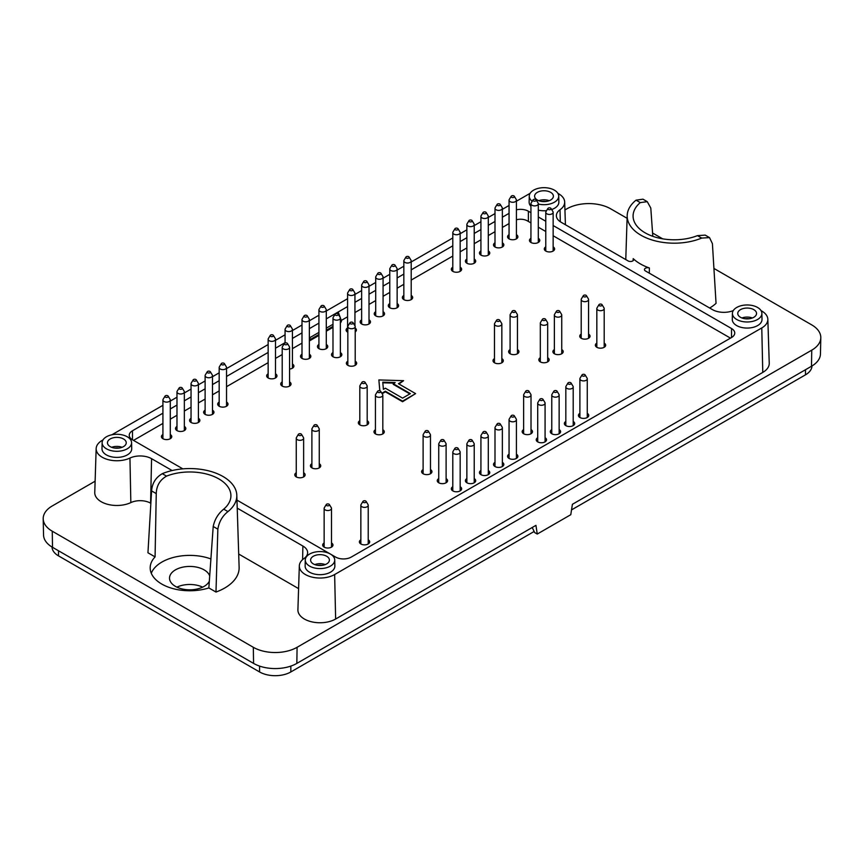 <?xml version="1.0" encoding="UTF-8"?>
<svg xmlns="http://www.w3.org/2000/svg" width="864" height="864" viewBox="0 0 864 864"><rect width="100%" height="100%" fill="white"/><g stroke="black" fill="none" stroke-linecap="round" stroke-linejoin="round"><path stroke-width="1.3" d="M553.144 225.526L731.516 328.514A11.048 6.383 -0 0 1 734.756 333.018A11.048 6.383 -0 0 1 731.516 337.532L557.021 438.286M516.424 209.812A11.048 6.383 180 0 1 528.368 211.216L530.939 212.706M538.304 216.961L545.778 221.27M509.058 213.343L502.362 217.21M494.996 221.465L488.29 225.331M480.924 229.586L474.228 233.453M466.862 237.708L460.166 241.574M452.801 245.83L411.199 269.849M403.834 274.093L397.138 277.96M389.772 282.215L383.076 286.081M375.71 290.336L369.004 294.203M361.638 298.458L354.942 302.324M347.576 306.58L338.234 311.969L340.211 317.444M302 332.888L292.432 338.418M285.066 342.662L275.508 348.192M268.142 352.436L226.541 376.456M219.175 380.711L212.479 384.577M205.114 388.832L198.407 392.699M191.041 396.954L184.345 400.82M176.98 405.065L170.284 408.942M162.918 413.186L132.484 430.758A11.048 6.383 -0 0 0 129.244 435.272A11.048 6.383 -0 0 0 132.484 439.787L182.844 468.86M236.974 500.116L330.383 554.04M330.458 554.094L335.632 557.075A11.048 6.383 180 0 0 351.259 557.075L525.766 456.322M541.933 201.474A8.284 4.784 180 0 1 546.059 201.474M745.081 318.762A8.284 4.784 180 0 1 749.207 318.762M317.941 565.369A8.284 4.784 180 0 1 322.067 565.369M114.793 448.081A8.284 4.784 180 0 1 118.919 448.081M538.78 200.696A9.396 5.422 180 0 1 549.202 200.696M741.938 317.984A9.396 5.422 180 0 1 752.36 317.984M314.798 564.592A9.396 5.422 180 0 1 325.22 564.592M111.64 447.304A9.396 5.422 180 0 1 122.062 447.304M550.638 200.016A9.396 5.422 180 0 1 540.4 201.193A9.396 5.422 180 0 1 534.6 196.182A9.396 5.422 180 0 1 543.996 190.76A9.396 5.422 180 0 1 553.392 196.182A9.396 5.422 180 0 1 550.638 200.016M753.786 317.304A9.396 5.422 180 0 1 743.558 318.481A9.396 5.422 180 0 1 737.759 313.47A9.396 5.422 180 0 1 747.144 308.048A9.396 5.422 180 0 1 756.54 313.47A9.396 5.422 180 0 1 753.786 317.304M326.646 563.911A9.396 5.422 180 0 1 316.408 565.088A9.396 5.422 180 0 1 310.608 560.077A9.396 5.422 180 0 1 320.004 554.656A9.396 5.422 180 0 1 329.4 560.077A9.396 5.422 180 0 1 326.646 563.911M123.498 446.623A9.396 5.422 180 0 1 113.26 447.8A9.396 5.422 180 0 1 107.46 442.789A9.396 5.422 180 0 1 116.856 437.368A9.396 5.422 180 0 1 126.241 442.789A9.396 5.422 180 0 1 123.498 446.623M538.304 204.034A14.731 8.51 -0 0 0 558.727 196.074A14.731 8.51 -0 0 0 554.418 190.166A14.731 8.51 -0 0 0 538.445 188.309A14.731 8.51 -0 0 0 529.265 196.074A14.731 8.51 -0 0 0 532.213 201.29M757.566 307.454A14.731 8.51 -0 0 0 741.593 305.597A14.731 8.51 -0 0 0 732.413 313.373A14.731 8.51 -0 0 0 747.144 321.98A14.731 8.51 -0 0 0 761.875 313.373A14.731 8.51 -0 0 0 757.566 307.454M330.426 554.062A14.731 8.51 -0 0 0 314.453 552.204A14.731 8.51 -0 0 0 305.273 559.98A14.731 8.51 -0 0 0 320.004 568.588A14.731 8.51 -0 0 0 334.735 559.98A14.731 8.51 -0 0 0 330.426 554.062M127.267 436.774A14.731 8.51 -0 0 0 111.294 434.916A14.731 8.51 -0 0 0 102.125 442.692A14.731 8.51 -0 0 0 116.856 451.3A14.731 8.51 -0 0 0 131.587 442.692A14.731 8.51 -0 0 0 127.267 436.774M309.366 336.625L309.755 337.705A4.417 2.549 60 0 1 310.111 339.584L310.111 340.535L318.924 335.448M340.33 317.779L341.01 319.658A4.417 2.549 60 0 1 341.366 321.538L340.362 323.071M326.29 331.193L332.986 327.326M532.235 527.494L534.654 532.548L537.257 534.049L570.78 514.696L572.4 504.306L811.49 366.26A30.596 17.658 -0 0 0 820.454 353.992L820.8 337.748A30.942 17.863 -0 0 0 811.739 324.896L713.945 268.445M529.265 196.074L529.135 202.09A14.861 8.575 -0 0 0 530.939 206.291M538.304 210.125A14.861 8.575 -0 0 0 546.577 210.643M551.675 209.542A14.861 8.575 -0 0 0 558.857 202.09L558.727 196.074M732.413 313.373L732.283 319.378A14.861 8.575 -0 0 0 747.144 328.072A14.861 8.575 -0 0 0 762.005 319.378L761.875 313.373M305.273 559.98L305.143 565.985A14.861 8.575 -0 0 0 320.004 574.679A14.861 8.575 -0 0 0 334.865 565.985L334.735 559.98M102.125 442.692L101.995 448.697A14.861 8.575 -0 0 0 116.856 457.391A14.861 8.575 -0 0 0 131.717 448.697L131.587 442.692M338.234 311.969L326.29 318.87M318.924 323.125L309.366 328.644M102.989 439.916L102.222 440.359A20.693 11.945 -0 0 0 96.163 448.589A20.693 11.945 -0 0 0 107.816 459.551A20.693 11.945 -0 0 0 129.946 458.06L130.842 502.6A22.097 12.755 -0 0 1 107.201 504.198A22.097 12.755 -0 0 1 94.759 492.48L96.163 448.589M172.13 470.545L151.578 458.687A16.146 9.32 -0 0 0 129.946 458.06M150.844 503.312L150.584 503.161A14.731 8.51 -0 0 0 130.842 502.6M217.858 529.178L213.203 526.478L208.85 587.941A39.604 22.864 -0 0 1 150.185 568.188A39.604 22.864 -0 0 1 155.077 556.891L147.949 552.776L151.589 490.903C152.161 483.257 155.736 477.511 162.292 473.677A47.045 27.162 180 0 1 210.838 471.442A47.045 27.162 180 0 1 236.812 495.223A47.045 27.162 180 0 1 227.956 511.585C222.404 515.992 219.035 521.856 217.858 529.178L215.978 592.045A49.356 28.501 -0 0 0 239.123 567.378L236.812 495.223M761.033 310.63A20.693 11.945 -0 0 1 767.837 319.27A20.693 11.945 -0 0 1 761.778 327.931L334.638 574.538A20.693 11.945 -0 0 1 311.915 577.087A20.693 11.945 -0 0 1 299.322 565.877A20.693 11.945 -0 0 1 303.988 558.533A16.146 9.32 -0 0 0 307.627 552.809A16.146 9.32 -0 0 0 302.897 546.048L237.222 508.129M298.588 588.622L238.702 554.04M299.322 565.877L297.907 609.768A22.097 12.755 -0 0 0 311.364 621.745A22.097 12.755 -0 0 0 335.632 619.024L762.772 372.416A22.097 12.755 -0 0 0 769.241 363.161L767.837 319.27M557.885 193.342A20.693 11.945 -0 0 1 564.678 201.982A20.693 11.945 -0 0 1 560.012 209.758A16.146 9.32 -0 0 0 556.373 215.827A16.146 9.32 -0 0 0 561.103 222.242L628.128 260.939A3.251 1.879 -0 0 0 631.638 261.36A3.251 1.879 -0 0 0 633.679 259.654A3.251 1.879 -0 0 0 633.204 258.638A47.952 27.68 -0 0 0 649.382 267.98A3.251 1.879 -0 0 0 646.078 267.959A3.251 1.879 -0 0 0 644.447 269.622A3.251 1.879 -0 0 0 645.397 270.918L712.422 309.614A16.146 9.32 -0 0 0 733.298 310.576M530.107 193.342A20.693 11.945 -0 0 0 529.362 193.752L516.424 201.226M509.058 205.47L502.362 209.336M494.996 213.592L488.29 217.458M480.924 221.713L474.228 225.58M466.862 229.835L460.166 233.701M452.801 237.956L411.199 261.976M403.834 266.22L397.138 270.086M389.772 274.342L383.076 278.208M375.71 282.463L369.004 286.33M361.638 290.585L354.942 294.451M347.576 298.706L326.29 310.997M318.924 315.241L309.366 320.771M302 325.015L292.432 330.545M285.066 334.789L275.508 340.319M268.142 344.563L226.541 368.582M219.175 372.838L212.479 376.704M205.114 380.959L198.407 384.826M191.041 389.081L184.345 392.947M176.98 397.202L170.284 401.069M162.918 405.313L111.877 434.786M564.937 209.952L566.914 208.818A30.942 17.863 180 0 1 610.675 208.818L627.102 218.3M662.656 238.831L652.568 232.999M537.257 534.049L535.939 525.355L296.838 663.401L297.086 647.298L811.739 350.168A30.942 17.863 -0 0 0 820.8 337.748M297.086 647.298A30.942 17.863 180 0 1 253.325 647.298L52.261 531.209A30.942 17.863 -0 0 1 43.2 518.8A30.942 17.863 -0 0 1 52.261 505.948L95.116 481.205M296.838 663.401A30.596 17.658 180 0 1 253.573 663.401L253.325 647.298M43.2 518.8L43.546 535.043A30.596 17.658 -0 0 0 52.51 547.312L253.573 663.401M709.69 308.027A49.356 28.501 -0 0 0 716.051 303.34L712.411 243.648L709.528 237.611L701.708 238.075A47.045 27.162 180 0 1 652.385 240.084A47.045 27.162 180 0 1 627.188 215.525A47.045 27.162 180 0 1 636.044 200.167L642.956 199.174L647.266 201.668L640.278 202.608L636.044 200.167M213.203 526.478C214.704 519.361 218.214 513.583 223.722 509.144L227.956 511.585M208.85 587.941L215.978 592.045M701.708 238.075L697.464 235.634L705.208 235.116L709.528 237.611M697.464 235.634A41.137 23.749 180 0 1 655.258 237.114A41.137 23.749 180 0 1 633.085 216.324A41.137 23.749 180 0 1 640.278 202.608M652.806 236.315L650.797 208.073L647.266 201.668M155.077 556.891L156.254 493.603L151.589 490.903M162.292 473.677L166.536 476.129C159.916 479.92 156.492 485.752 156.254 493.603M166.536 476.129A41.137 23.749 180 0 1 218.873 478.926A41.137 23.749 180 0 1 230.915 496.012A41.137 23.749 180 0 1 223.722 509.144M210.946 558.954A39.377 22.734 -0 0 0 151.297 573.296M525.787 456.343L557.042 438.296M310.111 340.535L309.366 340.114M209.347 581.148A20.261 11.696 180 0 1 195.026 589.421A20.261 11.696 180 0 1 175.457 586.397A20.261 11.696 180 0 1 169.517 578.124A20.261 11.696 180 0 1 187.985 566.482A20.261 11.696 180 0 1 209.725 576.061M176.882 587.153A20.261 11.696 180 0 1 202.673 587.153M571.525 509.9L805.486 374.825A22.097 12.755 0 0 0 811.955 365.99M52.045 547.031A22.097 12.755 0 0 0 58.514 555.876L259.578 671.954A22.097 12.755 0 0 0 290.833 671.954L534.146 531.479M409.86 393.919L393.196 384.296L395.161 382.558L382.763 382.18L383.411 389.34L385.376 388.206L402.57 398.131L410.378 393.617L393.196 383.692M394.168 383.13L382.817 382.784M381.856 393.25L385.376 391.219L402.57 401.144L415.595 393.617L398.401 383.692L403.607 380.689L378.864 379.933L379.858 390.776M398.92 383.994L403.607 380.689M378.864 379.933L379.804 390.766M382.126 393.692L385.376 391.813L402.57 401.738L415.595 393.617M385.376 391.219L385.376 391.813M402.57 401.144L402.57 401.738M509.058 223.571L502.362 227.437M494.996 231.692L488.29 235.559M480.924 239.814L474.228 243.68M466.862 247.936L460.166 251.802M452.801 256.057L411.199 280.066M403.834 284.321L397.138 288.187M389.772 292.442L383.076 296.309M375.71 300.564L369.004 304.43M361.638 308.686L354.942 312.552M347.576 316.807L341.237 320.458M302 343.116L292.432 348.635M282.204 354.542L275.508 358.409M268.142 362.664L226.541 386.683M219.175 390.938L212.479 394.805M205.114 399.06L198.407 402.926M191.041 407.171L184.345 411.037M176.98 415.292L170.284 419.159M162.918 423.414L133.52 440.381M530.939 222.923L527.321 220.849A9.58 5.53 0 0 0 516.424 219.769M730.48 338.137L553.144 235.753M545.778 231.498L538.304 227.178M480.924 250.938A5.152 2.981 0 0 0 479.455 253.022A5.152 2.981 0 0 0 480.967 255.128A5.152 2.981 0 0 0 486.583 255.776A5.152 2.981 0 0 0 489.769 253.022A5.152 2.981 0 0 0 488.29 250.938M488.29 253.346A5.152 2.981 180 0 1 489.326 254.232M479.898 254.232A5.152 2.981 180 0 1 480.924 253.346M452.801 267.181A5.152 2.981 0 0 0 451.321 269.266A5.152 2.981 0 0 0 452.833 271.372A5.152 2.981 0 0 0 458.46 272.02A5.152 2.981 0 0 0 461.635 269.266A5.152 2.981 0 0 0 460.166 267.181M460.166 269.59A5.152 2.981 180 0 1 461.203 270.464M451.764 270.464A5.152 2.981 180 0 1 452.801 269.59M389.772 303.566A5.152 2.981 0 0 0 388.292 305.651A5.152 2.981 0 0 0 389.804 307.757A5.152 2.981 0 0 0 395.431 308.405A5.152 2.981 0 0 0 398.606 305.651A5.152 2.981 0 0 0 397.138 303.566M397.138 305.975A5.152 2.981 180 0 1 398.174 306.86M388.735 306.86A5.152 2.981 180 0 1 389.772 305.975M361.638 319.81A5.152 2.981 0 0 0 360.169 321.894A5.152 2.981 0 0 0 361.681 324A5.152 2.981 0 0 0 367.297 324.648A5.152 2.981 0 0 0 370.483 321.894A5.152 2.981 0 0 0 369.004 319.81M369.004 322.218A5.152 2.981 180 0 1 370.04 323.093M360.612 323.093A5.152 2.981 180 0 1 361.638 322.218M318.924 344.466A5.152 2.981 0 0 0 317.455 346.55A5.152 2.981 0 0 0 318.967 348.656A5.152 2.981 0 0 0 324.583 349.304A5.152 2.981 0 0 0 327.769 346.55A5.152 2.981 0 0 0 326.29 344.466M326.29 346.874A5.152 2.981 180 0 1 327.326 347.76M317.898 347.76A5.152 2.981 180 0 1 318.924 346.874M292.432 366.422A5.152 2.981 180 0 1 293.468 367.308M289.57 369.047A5.152 2.981 0 0 0 293.911 366.098A5.152 2.981 0 0 0 292.432 364.014M282.204 381.91A5.152 2.981 0 0 0 280.724 383.994A5.152 2.981 0 0 0 282.236 386.1A5.152 2.981 0 0 0 287.863 386.748A5.152 2.981 0 0 0 291.038 383.994A5.152 2.981 0 0 0 289.57 381.91M289.57 384.318A5.152 2.981 180 0 1 290.606 385.204M281.167 385.204A5.152 2.981 180 0 1 282.204 384.318M205.114 410.184A5.152 2.981 0 0 0 203.634 412.268A5.152 2.981 0 0 0 205.146 414.374A5.152 2.981 0 0 0 210.762 415.022A5.152 2.981 0 0 0 213.948 412.268A5.152 2.981 0 0 0 212.479 410.184M212.479 412.592A5.152 2.981 180 0 1 213.505 413.467M204.077 413.467A5.152 2.981 180 0 1 205.114 412.592M176.98 426.427A5.152 2.981 0 0 0 175.511 428.512A5.152 2.981 0 0 0 177.012 430.607A5.152 2.981 0 0 0 182.639 431.255A5.152 2.981 0 0 0 185.825 428.512A5.152 2.981 0 0 0 184.345 426.427M184.345 428.825A5.152 2.981 180 0 1 185.382 429.71M175.943 429.71A5.152 2.981 180 0 1 176.98 428.825M162.918 434.538A5.152 2.981 0 0 0 161.438 436.622A5.152 2.981 0 0 0 162.95 438.728A5.152 2.981 0 0 0 168.577 439.376A5.152 2.981 0 0 0 171.752 436.622A5.152 2.981 0 0 0 170.284 434.538M170.284 436.946A5.152 2.981 180 0 1 171.32 437.832M161.881 437.832A5.152 2.981 180 0 1 162.918 436.946M324.14 542.959A5.152 2.981 0 0 0 322.661 545.044A5.152 2.981 0 0 0 324.173 547.15A5.152 2.981 0 0 0 329.789 547.798A5.152 2.981 0 0 0 332.975 545.044A5.152 2.981 0 0 0 331.506 542.959M331.506 545.368A5.152 2.981 180 0 1 332.532 546.242M323.104 546.242A5.152 2.981 180 0 1 324.14 545.368M360.86 539.806A5.152 2.981 0 0 0 359.381 541.89A5.152 2.981 0 0 0 360.893 543.996A5.152 2.981 0 0 0 366.52 544.633A5.152 2.981 0 0 0 369.695 541.89A5.152 2.981 0 0 0 368.226 539.806M368.226 542.214A5.152 2.981 180 0 1 369.263 543.089M359.824 543.089A5.152 2.981 180 0 1 360.86 542.214M466.862 478.602A5.152 2.981 0 0 0 465.394 480.686A5.152 2.981 0 0 0 466.906 482.792A5.152 2.981 0 0 0 472.522 483.44A5.152 2.981 0 0 0 475.708 480.686A5.152 2.981 0 0 0 474.228 478.602M474.228 481.01A5.152 2.981 180 0 1 475.265 481.885M465.826 481.885A5.152 2.981 180 0 1 466.862 481.01M494.996 462.359A5.152 2.981 0 0 0 493.517 464.443A5.152 2.981 0 0 0 495.029 466.549A5.152 2.981 0 0 0 500.645 467.197A5.152 2.981 0 0 0 503.831 464.443A5.152 2.981 0 0 0 502.362 462.359M502.362 464.767A5.152 2.981 180 0 1 503.388 465.653M493.96 465.653A5.152 2.981 180 0 1 494.996 464.767M537.71 437.702A5.152 2.981 0 0 0 536.231 439.787A5.152 2.981 0 0 0 537.743 441.893A5.152 2.981 0 0 0 543.359 442.53A5.152 2.981 0 0 0 546.545 439.787A5.152 2.981 0 0 0 545.076 437.702M545.076 440.111A5.152 2.981 180 0 1 546.102 440.986M536.674 440.986A5.152 2.981 180 0 1 537.71 440.111M551.772 429.581A5.152 2.981 0 0 0 550.303 431.665A5.152 2.981 0 0 0 551.804 433.771A5.152 2.981 0 0 0 557.431 434.419A5.152 2.981 0 0 0 560.606 431.665A5.152 2.981 0 0 0 559.138 429.581M559.138 431.989A5.152 2.981 180 0 1 560.174 432.864M550.735 432.864A5.152 2.981 180 0 1 551.772 431.989M596.83 343.116A5.152 2.981 0 0 0 595.361 345.2A5.152 2.981 0 0 0 596.862 347.306A5.152 2.981 0 0 0 602.489 347.954A5.152 2.981 0 0 0 605.675 345.2A5.152 2.981 0 0 0 604.195 343.116M604.195 345.524A5.152 2.981 180 0 1 605.232 346.399M595.793 346.399A5.152 2.981 180 0 1 596.83 345.524M554.375 349.585A5.152 2.981 0 0 0 552.906 351.67A5.152 2.981 0 0 0 554.418 353.776A5.152 2.981 0 0 0 560.034 354.413A5.152 2.981 0 0 0 563.22 351.67A5.152 2.981 0 0 0 561.74 349.585M561.74 351.994A5.152 2.981 180 0 1 562.777 352.868M553.338 352.868A5.152 2.981 180 0 1 554.375 351.994M545.778 246.877A5.152 2.981 0 0 0 544.309 248.962A5.152 2.981 0 0 0 545.821 251.068A5.152 2.981 0 0 0 551.437 251.716A5.152 2.981 0 0 0 554.623 248.962A5.152 2.981 0 0 0 553.144 246.877M553.144 249.286A5.152 2.981 180 0 1 554.18 250.171M544.752 250.171A5.152 2.981 180 0 1 545.778 249.286M530.939 238.313A5.152 2.981 0 0 0 529.459 240.397A5.152 2.981 0 0 0 530.971 242.492A5.152 2.981 0 0 0 536.587 243.14A5.152 2.981 0 0 0 539.773 240.397A5.152 2.981 0 0 0 538.304 238.313M538.304 240.71A5.152 2.981 180 0 1 539.33 241.596M529.902 241.596A5.152 2.981 180 0 1 530.939 240.71M510.095 349.585A5.152 2.981 0 0 0 508.626 351.67A5.152 2.981 0 0 0 510.138 353.776A5.152 2.981 0 0 0 515.754 354.413A5.152 2.981 0 0 0 518.94 351.67A5.152 2.981 0 0 0 517.46 349.585M517.46 351.994A5.152 2.981 180 0 1 518.497 352.868M509.069 352.868A5.152 2.981 180 0 1 510.095 351.994M494.467 358.603A5.152 2.981 0 0 0 492.998 360.688A5.152 2.981 0 0 0 494.51 362.794A5.152 2.981 0 0 0 500.126 363.442A5.152 2.981 0 0 0 503.312 360.688A5.152 2.981 0 0 0 501.844 358.603M501.844 361.012A5.152 2.981 180 0 1 502.87 361.897M493.441 361.897A5.152 2.981 180 0 1 494.467 361.012M359.813 420.714A5.152 2.981 0 0 0 358.344 422.788A5.152 2.981 0 0 0 359.856 424.894A5.152 2.981 0 0 0 365.472 425.542A5.152 2.981 0 0 0 368.658 422.788A5.152 2.981 0 0 0 367.189 420.714M367.189 423.112A5.152 2.981 180 0 1 368.215 423.997M358.787 423.997A5.152 2.981 180 0 1 359.813 423.112M296.266 472.738A5.152 2.981 0 0 0 294.797 474.822A5.152 2.981 0 0 0 296.309 476.928A5.152 2.981 0 0 0 301.925 477.576A5.152 2.981 0 0 0 305.111 474.822A5.152 2.981 0 0 0 303.631 472.738M303.631 475.146A5.152 2.981 180 0 1 304.668 476.021M295.229 476.021A5.152 2.981 180 0 1 296.266 475.146M311.893 463.72A5.152 2.981 0 0 0 310.424 465.804A5.152 2.981 0 0 0 311.936 467.899A5.152 2.981 0 0 0 317.552 468.547A5.152 2.981 0 0 0 320.738 465.804A5.152 2.981 0 0 0 319.259 463.72M319.259 466.117A5.152 2.981 180 0 1 320.296 467.003M310.856 467.003A5.152 2.981 180 0 1 311.893 466.117M423.112 469.584A5.152 2.981 0 0 0 421.632 471.668A5.152 2.981 0 0 0 423.144 473.764A5.152 2.981 0 0 0 428.76 474.412A5.152 2.981 0 0 0 431.946 471.668A5.152 2.981 0 0 0 430.477 469.584M430.477 471.982A5.152 2.981 180 0 1 431.503 472.867M422.075 472.867A5.152 2.981 180 0 1 423.112 471.982M438.739 478.602A5.152 2.981 0 0 0 437.26 480.686A5.152 2.981 0 0 0 438.772 482.792A5.152 2.981 0 0 0 444.388 483.44A5.152 2.981 0 0 0 447.574 480.686A5.152 2.981 0 0 0 446.105 478.602M446.105 481.01A5.152 2.981 180 0 1 447.131 481.885M437.702 481.885A5.152 2.981 180 0 1 438.739 481.01M332.986 352.588A5.152 2.981 0 0 0 331.517 354.672A5.152 2.981 0 0 0 333.029 356.778A5.152 2.981 0 0 0 338.645 357.426A5.152 2.981 0 0 0 341.831 354.672A5.152 2.981 0 0 0 340.362 352.588M340.362 354.996A5.152 2.981 180 0 1 341.388 355.882M331.96 355.882A5.152 2.981 180 0 1 332.986 354.996M347.836 361.163A5.152 2.981 0 0 0 346.367 363.247A5.152 2.981 0 0 0 347.879 365.353A5.152 2.981 0 0 0 353.495 366.001A5.152 2.981 0 0 0 356.681 363.247A5.152 2.981 0 0 0 355.201 361.163M355.201 363.571A5.152 2.981 180 0 1 356.238 364.446M346.799 364.446A5.152 2.981 180 0 1 347.836 363.571M375.44 429.732A5.152 2.981 0 0 0 373.972 431.816A5.152 2.981 0 0 0 375.484 433.922A5.152 2.981 0 0 0 381.1 434.57A5.152 2.981 0 0 0 384.286 431.816A5.152 2.981 0 0 0 382.817 429.732M382.817 432.14A5.152 2.981 180 0 1 383.843 433.015M374.414 433.015A5.152 2.981 180 0 1 375.44 432.14M540.313 357.707A5.152 2.981 0 0 0 538.834 359.791A5.152 2.981 0 0 0 540.346 361.897A5.152 2.981 0 0 0 545.972 362.534A5.152 2.981 0 0 0 549.148 359.791A5.152 2.981 0 0 0 547.679 357.707M547.679 360.104A5.152 2.981 180 0 1 548.716 360.99M539.276 360.99A5.152 2.981 180 0 1 540.313 360.104M581.202 334.098A5.152 2.981 0 0 0 579.733 336.182A5.152 2.981 0 0 0 581.234 338.288A5.152 2.981 0 0 0 586.861 338.926A5.152 2.981 0 0 0 590.047 336.182A5.152 2.981 0 0 0 588.568 334.098M588.568 336.506A5.152 2.981 180 0 1 589.604 337.381M580.165 337.381A5.152 2.981 180 0 1 581.202 336.506M579.895 413.338A5.152 2.981 0 0 0 578.426 415.422A5.152 2.981 0 0 0 579.938 417.528A5.152 2.981 0 0 0 585.554 418.176A5.152 2.981 0 0 0 588.74 415.422A5.152 2.981 0 0 0 587.272 413.338M587.272 415.746A5.152 2.981 180 0 1 588.298 416.632M578.869 416.632A5.152 2.981 180 0 1 579.895 415.746M565.834 421.459A5.152 2.981 0 0 0 564.365 423.544A5.152 2.981 0 0 0 565.877 425.65A5.152 2.981 0 0 0 571.493 426.298A5.152 2.981 0 0 0 574.679 423.544A5.152 2.981 0 0 0 573.199 421.459M573.199 423.868A5.152 2.981 180 0 1 574.236 424.742M564.797 424.742A5.152 2.981 180 0 1 565.834 423.868M523.638 429.581A5.152 2.981 0 0 0 522.169 431.665A5.152 2.981 0 0 0 523.681 433.771A5.152 2.981 0 0 0 529.297 434.419A5.152 2.981 0 0 0 532.483 431.665A5.152 2.981 0 0 0 531.014 429.581M531.014 431.989A5.152 2.981 180 0 1 532.04 432.864M522.612 432.864A5.152 2.981 180 0 1 523.638 431.989M509.058 454.237A5.152 2.981 0 0 0 507.578 456.322A5.152 2.981 0 0 0 509.09 458.428A5.152 2.981 0 0 0 514.717 459.076A5.152 2.981 0 0 0 517.892 456.322A5.152 2.981 0 0 0 516.424 454.237M516.424 456.646A5.152 2.981 180 0 1 517.46 457.531M508.021 457.531A5.152 2.981 180 0 1 509.058 456.646M480.924 470.48A5.152 2.981 0 0 0 479.455 472.565A5.152 2.981 0 0 0 480.967 474.671A5.152 2.981 0 0 0 486.583 475.319A5.152 2.981 0 0 0 489.769 472.565A5.152 2.981 0 0 0 488.29 470.48M488.29 472.889A5.152 2.981 180 0 1 489.326 473.764M479.898 473.764A5.152 2.981 180 0 1 480.924 472.889M452.801 486.724A5.152 2.981 0 0 0 451.321 488.808A5.152 2.981 0 0 0 452.833 490.914A5.152 2.981 0 0 0 458.46 491.551A5.152 2.981 0 0 0 461.635 488.808A5.152 2.981 0 0 0 460.166 486.724M460.166 489.132A5.152 2.981 180 0 1 461.203 490.007M451.764 490.007A5.152 2.981 180 0 1 452.801 489.132M191.041 418.306A5.152 2.981 0 0 0 189.572 420.39A5.152 2.981 0 0 0 191.084 422.496A5.152 2.981 0 0 0 196.7 423.133A5.152 2.981 0 0 0 199.886 420.39A5.152 2.981 0 0 0 198.407 418.306M198.407 420.714A5.152 2.981 180 0 1 199.444 421.589M190.015 421.589A5.152 2.981 180 0 1 191.041 420.714M219.175 402.062A5.152 2.981 0 0 0 217.696 404.147A5.152 2.981 0 0 0 219.208 406.253A5.152 2.981 0 0 0 224.834 406.901A5.152 2.981 0 0 0 228.01 404.147A5.152 2.981 0 0 0 226.541 402.062M226.541 404.471A5.152 2.981 180 0 1 227.578 405.346M218.138 405.346A5.152 2.981 180 0 1 219.175 404.471M268.142 373.788A5.152 2.981 0 0 0 266.663 375.872A5.152 2.981 0 0 0 268.175 377.978A5.152 2.981 0 0 0 273.791 378.626A5.152 2.981 0 0 0 276.977 375.872A5.152 2.981 0 0 0 275.508 373.788M275.508 376.196A5.152 2.981 180 0 1 276.534 377.082M267.106 377.082A5.152 2.981 180 0 1 268.142 376.196M302 354.24A5.152 2.981 0 0 0 300.521 356.324A5.152 2.981 0 0 0 302.033 358.43A5.152 2.981 0 0 0 307.649 359.078A5.152 2.981 0 0 0 310.835 356.324A5.152 2.981 0 0 0 309.366 354.24M309.366 356.648A5.152 2.981 180 0 1 310.392 357.534M300.964 357.534A5.152 2.981 180 0 1 302 356.648M347.576 327.931A5.152 2.981 0 0 0 346.108 330.016A5.152 2.981 0 0 0 347.609 332.122A5.152 2.981 0 0 0 347.836 332.24M355.201 330.502A5.152 2.981 180 0 1 355.979 331.214M346.54 331.214A5.152 2.981 180 0 1 347.576 330.34M355.201 331.927A5.152 2.981 0 0 0 356.422 330.016A5.152 2.981 0 0 0 355.201 328.093M375.71 311.688A5.152 2.981 0 0 0 374.231 313.772A5.152 2.981 0 0 0 375.743 315.878A5.152 2.981 0 0 0 381.359 316.526A5.152 2.981 0 0 0 384.545 313.772A5.152 2.981 0 0 0 383.076 311.688M383.076 314.096A5.152 2.981 180 0 1 384.102 314.971M374.674 314.971A5.152 2.981 180 0 1 375.71 314.096M403.834 295.445A5.152 2.981 0 0 0 402.365 297.529A5.152 2.981 0 0 0 403.866 299.635A5.152 2.981 0 0 0 409.493 300.283A5.152 2.981 0 0 0 412.679 297.529A5.152 2.981 0 0 0 411.199 295.445M411.199 297.853A5.152 2.981 180 0 1 412.236 298.739M402.797 298.739A5.152 2.981 180 0 1 403.834 297.853M466.862 259.06A5.152 2.981 0 0 0 465.394 261.144A5.152 2.981 0 0 0 466.906 263.25A5.152 2.981 0 0 0 472.522 263.898A5.152 2.981 0 0 0 475.708 261.144A5.152 2.981 0 0 0 474.228 259.06M474.228 261.468A5.152 2.981 180 0 1 475.265 262.343M465.826 262.343A5.152 2.981 180 0 1 466.862 261.468M494.996 242.816A5.152 2.981 0 0 0 493.517 244.901A5.152 2.981 0 0 0 495.029 247.007A5.152 2.981 0 0 0 500.645 247.655A5.152 2.981 0 0 0 503.831 244.901A5.152 2.981 0 0 0 502.362 242.816M502.362 245.225A5.152 2.981 180 0 1 503.388 246.11M493.96 246.11A5.152 2.981 180 0 1 494.996 245.225M509.058 234.695A5.152 2.981 0 0 0 507.578 236.779A5.152 2.981 0 0 0 509.09 238.885A5.152 2.981 0 0 0 514.717 239.533A5.152 2.981 0 0 0 517.892 236.779A5.152 2.981 0 0 0 516.424 234.695M516.424 237.103A5.152 2.981 180 0 1 517.46 237.989M508.021 237.989A5.152 2.981 180 0 1 509.058 237.103M559.624 311.17L561.535 314.334A3.683 2.128 180 0 1 561.74 315.036A3.683 2.128 180 0 1 558.058 317.164A3.683 2.128 180 0 1 554.375 315.036A3.683 2.128 180 0 1 554.58 314.334L556.492 311.17A1.652 0.961 180 0 1 559.235 310.813A1.652 0.961 180 0 1 559.624 311.17A1.652 0.961 180 0 1 558.058 312.444A1.652 0.961 180 0 1 556.492 311.17M545.562 319.291L547.474 322.456A3.683 2.128 180 0 1 547.679 323.158A3.683 2.128 180 0 1 543.996 325.285A3.683 2.128 180 0 1 540.313 323.158A3.683 2.128 180 0 1 540.518 322.456L542.43 319.291A1.652 0.961 180 0 1 542.819 318.935A1.652 0.961 180 0 1 545.562 319.291A1.652 0.961 180 0 1 543.996 320.566A1.652 0.961 180 0 1 542.43 319.291M602.078 304.711L603.99 307.865A3.683 2.128 180 0 1 604.195 308.567A3.683 2.128 180 0 1 600.512 310.694A3.683 2.128 180 0 1 596.83 308.567A3.683 2.128 180 0 1 597.035 307.865L598.946 304.711A1.652 0.961 180 0 1 599.346 304.344A1.652 0.961 180 0 1 602.078 304.711A1.652 0.961 180 0 1 600.512 305.975A1.652 0.961 180 0 1 598.946 304.711M586.451 295.682L588.362 298.847A3.683 2.128 180 0 1 588.568 299.549A3.683 2.128 180 0 1 584.885 301.676A3.683 2.128 180 0 1 581.202 299.549A3.683 2.128 180 0 1 581.407 298.847L583.319 295.682A1.652 0.961 180 0 1 583.718 295.326A1.652 0.961 180 0 1 586.451 295.682A1.652 0.961 180 0 1 584.885 296.957A1.652 0.961 180 0 1 583.319 295.682M515.344 311.17L517.255 314.334A3.683 2.128 180 0 1 517.46 315.036A3.683 2.128 180 0 1 513.778 317.164A3.683 2.128 180 0 1 510.095 315.036A3.683 2.128 180 0 1 510.3 314.334L512.222 311.17A1.652 0.961 180 0 1 512.611 310.813A1.652 0.961 180 0 1 515.344 311.17A1.652 0.961 180 0 1 513.778 312.444A1.652 0.961 180 0 1 512.222 311.17M499.716 320.198L501.628 323.352A3.683 2.128 180 0 1 501.844 324.054A3.683 2.128 180 0 1 498.15 326.182A3.683 2.128 180 0 1 494.467 324.054A3.683 2.128 180 0 1 494.672 323.352L496.595 320.198A1.652 0.961 180 0 1 496.984 319.831A1.652 0.961 180 0 1 499.716 320.198A1.652 0.961 180 0 1 498.15 321.462A1.652 0.961 180 0 1 496.595 320.198M551.027 208.472L552.938 211.626A3.683 2.128 180 0 1 553.144 212.328A3.683 2.128 180 0 1 549.461 214.456A3.683 2.128 180 0 1 545.778 212.328A3.683 2.128 180 0 1 545.983 211.626L547.895 208.472A1.652 0.961 180 0 1 548.294 208.105A1.652 0.961 180 0 1 551.027 208.472A1.652 0.961 180 0 1 549.461 209.736A1.652 0.961 180 0 1 547.895 208.472M536.188 199.897L538.099 203.062A3.683 2.128 180 0 1 538.304 203.764A3.683 2.128 180 0 1 534.622 205.891A3.683 2.128 180 0 1 530.939 203.764A3.683 2.128 180 0 1 531.144 203.062L533.056 199.897A1.652 0.961 180 0 1 533.444 199.541A1.652 0.961 180 0 1 536.188 199.897A1.652 0.961 180 0 1 534.622 201.172A1.652 0.961 180 0 1 533.056 199.897M514.307 415.832L516.218 418.997A3.683 2.128 180 0 1 516.424 419.688A3.683 2.128 180 0 1 512.741 421.816A3.683 2.128 180 0 1 509.058 419.688A3.683 2.128 180 0 1 509.263 418.997L511.175 415.832A1.652 0.961 180 0 1 513.907 415.465A1.652 0.961 180 0 1 514.307 415.832A1.652 0.961 180 0 1 512.741 417.107A1.652 0.961 180 0 1 511.175 415.832M542.959 399.287L544.871 402.451A3.683 2.128 180 0 1 545.076 403.153A3.683 2.128 180 0 1 541.393 405.281A3.683 2.128 180 0 1 537.71 403.153A3.683 2.128 180 0 1 537.916 402.451L539.827 399.287A1.652 0.961 180 0 1 542.56 398.93A1.652 0.961 180 0 1 542.959 399.287A1.652 0.961 180 0 1 541.393 400.561A1.652 0.961 180 0 1 539.827 399.287M486.173 432.065L488.084 435.229A3.683 2.128 180 0 1 488.29 435.931A3.683 2.128 180 0 1 484.607 438.059A3.683 2.128 180 0 1 480.924 435.931A3.683 2.128 180 0 1 481.129 435.229L483.052 432.065A1.652 0.961 180 0 1 485.784 431.708A1.652 0.961 180 0 1 486.173 432.065A1.652 0.961 180 0 1 484.607 433.339A1.652 0.961 180 0 1 483.052 432.065M500.245 423.954L502.157 427.108A3.683 2.128 180 0 1 502.362 427.81A3.683 2.128 180 0 1 498.679 429.937A3.683 2.128 180 0 1 494.996 427.81A3.683 2.128 180 0 1 495.202 427.108L497.113 423.954A1.652 0.961 180 0 1 499.846 423.587A1.652 0.961 180 0 1 500.245 423.954A1.652 0.961 180 0 1 498.679 425.218A1.652 0.961 180 0 1 497.113 423.954M571.082 383.054L572.994 386.208A3.683 2.128 180 0 1 573.199 386.91A3.683 2.128 180 0 1 569.516 389.038A3.683 2.128 180 0 1 565.834 386.91A3.683 2.128 180 0 1 566.039 386.208L567.95 383.054A1.652 0.961 180 0 1 570.694 382.687A1.652 0.961 180 0 1 571.082 383.054A1.652 0.961 180 0 1 569.516 384.318A1.652 0.961 180 0 1 567.95 383.054M585.144 374.933L587.056 378.086A3.683 2.128 180 0 1 587.272 378.788A3.683 2.128 180 0 1 583.589 380.916A3.683 2.128 180 0 1 579.895 378.788A3.683 2.128 180 0 1 580.111 378.086L582.023 374.933A1.652 0.961 180 0 1 584.755 374.566A1.652 0.961 180 0 1 585.144 374.933A1.652 0.961 180 0 1 583.589 376.196A1.652 0.961 180 0 1 582.023 374.933M528.887 391.165L530.798 394.33A3.683 2.128 180 0 1 531.014 395.032A3.683 2.128 180 0 1 527.321 397.159A3.683 2.128 180 0 1 523.638 395.032A3.683 2.128 180 0 1 523.843 394.33L525.766 391.165A1.652 0.961 180 0 1 526.154 390.809A1.652 0.961 180 0 1 528.887 391.165A1.652 0.961 180 0 1 527.321 392.44A1.652 0.961 180 0 1 525.766 391.165M557.021 391.165L558.932 394.33A3.683 2.128 180 0 1 559.138 395.032A3.683 2.128 180 0 1 555.455 397.159A3.683 2.128 180 0 1 551.772 395.032A3.683 2.128 180 0 1 551.977 394.33L553.889 391.165A1.652 0.961 180 0 1 556.632 390.809A1.652 0.961 180 0 1 557.021 391.165A1.652 0.961 180 0 1 555.455 392.44A1.652 0.961 180 0 1 553.889 391.165M353.084 322.747L354.996 325.912A3.683 2.128 180 0 1 355.201 326.614A3.683 2.128 180 0 1 351.518 328.741A3.683 2.128 180 0 1 347.836 326.614A3.683 2.128 180 0 1 348.041 325.912L349.952 322.747A1.652 0.961 180 0 1 350.352 322.391A1.652 0.961 180 0 1 353.084 322.747A1.652 0.961 180 0 1 351.518 324.022A1.652 0.961 180 0 1 349.952 322.747M338.234 314.183L340.157 317.336A3.683 2.128 180 0 1 340.362 318.038A3.683 2.128 180 0 1 336.679 320.166A3.683 2.128 180 0 1 332.986 318.038A3.683 2.128 180 0 1 333.202 317.336L335.113 314.183A1.652 0.961 180 0 1 335.502 313.816A1.652 0.961 180 0 1 338.234 314.183A1.652 0.961 180 0 1 336.679 315.446A1.652 0.961 180 0 1 335.113 314.183M380.689 391.316L382.601 394.481A3.683 2.128 180 0 1 382.817 395.183A3.683 2.128 180 0 1 379.123 397.31A3.683 2.128 180 0 1 375.44 395.183A3.683 2.128 180 0 1 375.646 394.481L377.568 391.316A1.652 0.961 180 0 1 377.957 390.96A1.652 0.961 180 0 1 380.689 391.316A1.652 0.961 180 0 1 379.123 392.591A1.652 0.961 180 0 1 377.568 391.316M365.062 382.298L366.973 385.463A3.683 2.128 180 0 1 367.189 386.165A3.683 2.128 180 0 1 363.496 388.282A3.683 2.128 180 0 1 359.813 386.165A3.683 2.128 180 0 1 360.029 385.463L361.94 382.298A1.652 0.961 180 0 1 362.329 381.931A1.652 0.961 180 0 1 365.062 382.298A1.652 0.961 180 0 1 363.496 383.573A1.652 0.961 180 0 1 361.94 382.298M317.142 425.304L319.054 428.468A3.683 2.128 180 0 1 319.259 429.17A3.683 2.128 180 0 1 315.576 431.298A3.683 2.128 180 0 1 311.893 429.17A3.683 2.128 180 0 1 312.098 428.468L314.01 425.304A1.652 0.961 180 0 1 314.41 424.948A1.652 0.961 180 0 1 317.142 425.304A1.652 0.961 180 0 1 315.576 426.578A1.652 0.961 180 0 1 314.01 425.304M301.514 434.322L303.426 437.486A3.683 2.128 180 0 1 303.631 438.188A3.683 2.128 180 0 1 299.948 440.316A3.683 2.128 180 0 1 296.266 438.188A3.683 2.128 180 0 1 296.471 437.486L298.382 434.322A1.652 0.961 180 0 1 298.782 433.966A1.652 0.961 180 0 1 301.514 434.322A1.652 0.961 180 0 1 299.948 435.596A1.652 0.961 180 0 1 298.382 434.322M443.988 440.186L445.9 443.351A3.683 2.128 180 0 1 446.105 444.053A3.683 2.128 180 0 1 442.422 446.18A3.683 2.128 180 0 1 438.739 444.053A3.683 2.128 180 0 1 438.944 443.351L440.856 440.186A1.652 0.961 180 0 1 441.245 439.83A1.652 0.961 180 0 1 443.988 440.186A1.652 0.961 180 0 1 442.422 441.461A1.652 0.961 180 0 1 440.856 440.186M428.36 431.168L430.272 434.333A3.683 2.128 180 0 1 430.477 435.035A3.683 2.128 180 0 1 426.794 437.162A3.683 2.128 180 0 1 423.112 435.035A3.683 2.128 180 0 1 423.317 434.333L425.228 431.168A1.652 0.961 180 0 1 425.617 430.812A1.652 0.961 180 0 1 428.36 431.168A1.652 0.961 180 0 1 426.794 432.443A1.652 0.961 180 0 1 425.228 431.168M486.173 212.533L488.084 215.687A3.683 2.128 180 0 1 488.29 216.389A3.683 2.128 180 0 1 484.607 218.516A3.683 2.128 180 0 1 480.924 216.389A3.683 2.128 180 0 1 481.129 215.687L483.052 212.533A1.652 0.961 180 0 1 485.784 212.166A1.652 0.961 180 0 1 486.173 212.533A1.652 0.961 180 0 1 484.607 213.797A1.652 0.961 180 0 1 483.052 212.533M472.111 220.644L474.023 223.808A3.683 2.128 180 0 1 474.228 224.51A3.683 2.128 180 0 1 470.545 226.638A3.683 2.128 180 0 1 466.862 224.51A3.683 2.128 180 0 1 467.068 223.808L468.979 220.644A1.652 0.961 180 0 1 471.722 220.288A1.652 0.961 180 0 1 472.111 220.644A1.652 0.961 180 0 1 470.545 221.918A1.652 0.961 180 0 1 468.979 220.644M514.307 196.29L516.218 199.454A3.683 2.128 180 0 1 516.424 200.156A3.683 2.128 180 0 1 512.741 202.273A3.683 2.128 180 0 1 509.058 200.156A3.683 2.128 180 0 1 509.263 199.454L511.175 196.29A1.652 0.961 180 0 1 513.907 195.923A1.652 0.961 180 0 1 514.307 196.29A1.652 0.961 180 0 1 512.741 197.564A1.652 0.961 180 0 1 511.175 196.29M500.245 204.412L502.157 207.565A3.683 2.128 180 0 1 502.362 208.267A3.683 2.128 180 0 1 498.679 210.395A3.683 2.128 180 0 1 494.996 208.267A3.683 2.128 180 0 1 495.202 207.565L497.113 204.412A1.652 0.961 180 0 1 499.846 204.044A1.652 0.961 180 0 1 500.245 204.412A1.652 0.961 180 0 1 498.679 205.686A1.652 0.961 180 0 1 497.113 204.412M395.021 265.162L396.932 268.315A3.683 2.128 180 0 1 397.138 269.017A3.683 2.128 180 0 1 393.455 271.145A3.683 2.128 180 0 1 389.772 269.017A3.683 2.128 180 0 1 389.977 268.315L391.889 265.162A1.652 0.961 180 0 1 394.621 264.794A1.652 0.961 180 0 1 395.021 265.162A1.652 0.961 180 0 1 393.455 266.436A1.652 0.961 180 0 1 391.889 265.162M380.948 273.283L382.871 276.437A3.683 2.128 180 0 1 383.076 277.139A3.683 2.128 180 0 1 379.393 279.266A3.683 2.128 180 0 1 375.71 277.139A3.683 2.128 180 0 1 375.916 276.437L377.827 273.283A1.652 0.961 180 0 1 380.56 272.916A1.652 0.961 180 0 1 380.948 273.283A1.652 0.961 180 0 1 379.393 274.547A1.652 0.961 180 0 1 377.827 273.283M458.05 228.766L459.961 231.93A3.683 2.128 180 0 1 460.166 232.632A3.683 2.128 180 0 1 456.484 234.76A3.683 2.128 180 0 1 452.801 232.632A3.683 2.128 180 0 1 453.006 231.93L454.918 228.766A1.652 0.961 180 0 1 457.65 228.409A1.652 0.961 180 0 1 458.05 228.766A1.652 0.961 180 0 1 456.484 230.04A1.652 0.961 180 0 1 454.918 228.766M409.082 257.04L410.994 260.204A3.683 2.128 180 0 1 411.199 260.906A3.683 2.128 180 0 1 407.516 263.023A3.683 2.128 180 0 1 403.834 260.906A3.683 2.128 180 0 1 404.039 260.204L405.95 257.04A1.652 0.961 180 0 1 408.694 256.673A1.652 0.961 180 0 1 409.082 257.04A1.652 0.961 180 0 1 407.516 258.314A1.652 0.961 180 0 1 405.95 257.04M182.228 388.012L184.14 391.176A3.683 2.128 180 0 1 184.345 391.878A3.683 2.128 180 0 1 180.662 394.006A3.683 2.128 180 0 1 176.98 391.878A3.683 2.128 180 0 1 177.185 391.176L179.096 388.012A1.652 0.961 180 0 1 181.84 387.655A1.652 0.961 180 0 1 182.228 388.012A1.652 0.961 180 0 1 180.662 389.286A1.652 0.961 180 0 1 179.096 388.012M168.167 396.133L170.078 399.298A3.683 2.128 180 0 1 170.284 400A3.683 2.128 180 0 1 166.601 402.116A3.683 2.128 180 0 1 162.918 400A3.683 2.128 180 0 1 163.123 399.298L165.035 396.133A1.652 0.961 180 0 1 167.767 395.766A1.652 0.961 180 0 1 168.167 396.133A1.652 0.961 180 0 1 166.601 397.408A1.652 0.961 180 0 1 165.035 396.133M210.352 371.768L212.274 374.933A3.683 2.128 180 0 1 212.479 375.635A3.683 2.128 180 0 1 208.796 377.762A3.683 2.128 180 0 1 205.114 375.635A3.683 2.128 180 0 1 205.319 374.933L207.23 371.768A1.652 0.961 180 0 1 209.963 371.412A1.652 0.961 180 0 1 210.352 371.768A1.652 0.961 180 0 1 208.796 373.043A1.652 0.961 180 0 1 207.23 371.768M196.29 379.89L198.202 383.054A3.683 2.128 180 0 1 198.407 383.756A3.683 2.128 180 0 1 194.724 385.884A3.683 2.128 180 0 1 191.041 383.756A3.683 2.128 180 0 1 191.246 383.054L193.158 379.89A1.652 0.961 180 0 1 195.901 379.534A1.652 0.961 180 0 1 196.29 379.89A1.652 0.961 180 0 1 194.724 381.164A1.652 0.961 180 0 1 193.158 379.89M458.05 448.308L459.961 451.472A3.683 2.128 180 0 1 460.166 452.174A3.683 2.128 180 0 1 456.484 454.302A3.683 2.128 180 0 1 452.801 452.174A3.683 2.128 180 0 1 453.006 451.472L454.918 448.308A1.652 0.961 180 0 1 457.65 447.952A1.652 0.961 180 0 1 458.05 448.308A1.652 0.961 180 0 1 456.484 449.582A1.652 0.961 180 0 1 454.918 448.308M472.111 440.186L474.023 443.351A3.683 2.128 180 0 1 474.228 444.053A3.683 2.128 180 0 1 470.545 446.18A3.683 2.128 180 0 1 466.862 444.053A3.683 2.128 180 0 1 467.068 443.351L468.979 440.186A1.652 0.961 180 0 1 471.722 439.83A1.652 0.961 180 0 1 472.111 440.186A1.652 0.961 180 0 1 470.545 441.461A1.652 0.961 180 0 1 468.979 440.186M329.378 504.554L331.301 507.708A3.683 2.128 180 0 1 331.506 508.41A3.683 2.128 180 0 1 327.823 510.538A3.683 2.128 180 0 1 324.14 508.41A3.683 2.128 180 0 1 324.346 507.708L326.257 504.554A1.652 0.961 180 0 1 326.646 504.187A1.652 0.961 180 0 1 329.378 504.554A1.652 0.961 180 0 1 327.823 505.818A1.652 0.961 180 0 1 326.257 504.554M366.109 501.39L368.021 504.554A3.683 2.128 180 0 1 368.226 505.256A3.683 2.128 180 0 1 364.543 507.384A3.683 2.128 180 0 1 360.86 505.256A3.683 2.128 180 0 1 361.066 504.554L362.977 501.39A1.652 0.961 180 0 1 363.366 501.034A1.652 0.961 180 0 1 366.109 501.39A1.652 0.961 180 0 1 364.543 502.664A1.652 0.961 180 0 1 362.977 501.39M324.173 306.061L326.084 309.226A3.683 2.128 180 0 1 326.29 309.917A3.683 2.128 180 0 1 322.607 312.044A3.683 2.128 180 0 1 318.924 309.917A3.683 2.128 180 0 1 319.129 309.226L321.041 306.061A1.652 0.961 180 0 1 323.784 305.694A1.652 0.961 180 0 1 324.173 306.061A1.652 0.961 180 0 1 322.607 307.336A1.652 0.961 180 0 1 321.041 306.061M307.249 315.835L309.161 319A3.683 2.128 180 0 1 309.366 319.691A3.683 2.128 180 0 1 305.683 321.818A3.683 2.128 180 0 1 302 319.691A3.683 2.128 180 0 1 302.206 319L304.117 315.835A1.652 0.961 180 0 1 306.85 315.468A1.652 0.961 180 0 1 307.249 315.835A1.652 0.961 180 0 1 305.683 317.11A1.652 0.961 180 0 1 304.117 315.835M366.887 281.394L368.798 284.558A3.683 2.128 180 0 1 369.004 285.26A3.683 2.128 180 0 1 365.321 287.388A3.683 2.128 180 0 1 361.638 285.26A3.683 2.128 180 0 1 361.843 284.558L363.755 281.394A1.652 0.961 180 0 1 366.498 281.038A1.652 0.961 180 0 1 366.887 281.394A1.652 0.961 180 0 1 365.321 282.668A1.652 0.961 180 0 1 363.755 281.394M352.825 289.516L354.737 292.68A3.683 2.128 180 0 1 354.942 293.382A3.683 2.128 180 0 1 351.259 295.51A3.683 2.128 180 0 1 347.576 293.382A3.683 2.128 180 0 1 347.782 292.68L349.693 289.516A1.652 0.961 180 0 1 352.436 289.159A1.652 0.961 180 0 1 352.825 289.516A1.652 0.961 180 0 1 351.259 290.79A1.652 0.961 180 0 1 349.693 289.516M287.453 343.505L289.364 346.658A3.683 2.128 180 0 1 289.57 347.36A3.683 2.128 180 0 1 285.887 349.488A3.683 2.128 180 0 1 282.204 347.36A3.683 2.128 180 0 1 282.409 346.658L284.321 343.505A1.652 0.961 180 0 1 284.71 343.138A1.652 0.961 180 0 1 287.453 343.505A1.652 0.961 180 0 1 285.887 344.779A1.652 0.961 180 0 1 284.321 343.505M224.424 363.647L226.336 366.811A3.683 2.128 180 0 1 226.541 367.513A3.683 2.128 180 0 1 222.858 369.641A3.683 2.128 180 0 1 219.175 367.513A3.683 2.128 180 0 1 219.38 366.811L221.292 363.647A1.652 0.961 180 0 1 224.024 363.29A1.652 0.961 180 0 1 224.424 363.647A1.652 0.961 180 0 1 222.858 364.921A1.652 0.961 180 0 1 221.292 363.647M290.315 325.609L292.226 328.774A3.683 2.128 180 0 1 292.432 329.476A3.683 2.128 180 0 1 288.749 331.592A3.683 2.128 180 0 1 285.066 329.476A3.683 2.128 180 0 1 285.271 328.774L287.183 325.609A1.652 0.961 180 0 1 289.926 325.242A1.652 0.961 180 0 1 290.315 325.609A1.652 0.961 180 0 1 288.749 326.884A1.652 0.961 180 0 1 287.183 325.609M273.391 335.383L275.303 338.548A3.683 2.128 180 0 1 275.508 339.25A3.683 2.128 180 0 1 271.825 341.366A3.683 2.128 180 0 1 268.142 339.25A3.683 2.128 180 0 1 268.348 338.548L270.259 335.383A1.652 0.961 180 0 1 272.992 335.016A1.652 0.961 180 0 1 273.391 335.383A1.652 0.961 180 0 1 271.825 336.658A1.652 0.961 180 0 1 270.259 335.383M731.516 337.532L731.516 328.514M528.368 221.443L528.368 211.216M132.484 439.787L132.484 430.758M310.111 339.584L318.924 334.498M326.29 330.242L332.986 326.376M340.362 322.121L341.366 321.538M309.755 337.705L318.924 332.413M326.29 328.158L332.986 324.292M340.362 320.036L341.01 319.658M151.578 458.687L150.584 503.161M302.897 546.048L302.594 559.634M334.638 574.538L335.632 619.024M761.778 327.931L762.772 372.416M649.382 267.98L649.296 273.164M633.204 258.638L633.15 260.636M560.012 209.758L560.315 221.756M811.49 366.26L811.739 350.168M52.51 547.312L52.261 531.209M58.514 550.778L58.514 555.876M805.486 369.727L805.486 374.825M290.833 666.09L290.833 671.954M259.578 666.09L259.578 671.954M564.678 201.982L565.412 224.737M627.188 215.525L625.774 259.589M554.375 315.036L554.375 353.754M561.74 315.036L561.74 353.754M540.313 323.158L540.313 361.876M547.679 323.158L547.679 361.876M596.83 308.567L596.83 347.285M604.195 308.567L604.195 347.285M581.202 299.549L581.202 338.267M588.568 299.549L588.568 338.267M510.095 315.036L510.095 353.754M517.46 315.036L517.46 353.754M494.467 324.054L494.467 362.772M501.844 324.054L501.844 362.772M545.778 212.328L545.778 251.046M553.144 212.328L553.144 251.046M530.939 203.764L530.939 242.471M538.304 203.764L538.304 242.471M509.058 419.688L509.058 458.406M516.424 419.688L516.424 458.406M537.71 403.153L537.71 441.871M545.076 403.153L545.076 441.871M480.924 435.931L480.924 474.649M488.29 435.931L488.29 474.649M494.996 427.81L494.996 466.528M502.362 427.81L502.362 466.528M565.834 386.91L565.834 425.628M573.199 386.91L573.199 425.628M579.895 378.788L579.895 417.506M587.272 378.788L587.272 417.506M523.638 395.032L523.638 433.75M531.014 395.032L531.014 433.75M551.772 395.032L551.772 433.75M559.138 395.032L559.138 433.75M347.836 326.614L347.836 365.332M355.201 326.614L355.201 365.332M332.986 318.038L332.986 356.756M340.362 318.038L340.362 356.756M375.44 395.183L375.44 433.901M382.817 395.183L382.817 433.901M359.813 386.165L359.813 424.872M367.189 386.165L367.189 424.872M311.893 429.17L311.893 467.878M319.259 429.17L319.259 467.878M296.266 438.188L296.266 476.906M303.631 438.188L303.631 476.906M438.739 444.053L438.739 482.771M446.105 444.053L446.105 482.771M423.112 435.035L423.112 473.742M430.477 435.035L430.477 473.742M480.924 216.389L480.924 255.107M488.29 216.389L488.29 255.107M466.862 224.51L466.862 263.228M474.228 224.51L474.228 263.228M509.058 200.156L509.058 238.864M516.424 200.156L516.424 238.864M494.996 208.267L494.996 246.985M502.362 208.267L502.362 246.985M389.772 269.017L389.772 307.735M397.138 269.017L397.138 307.735M375.71 277.139L375.71 315.857M383.076 277.139L383.076 315.857M452.801 232.632L452.801 271.35M460.166 232.632L460.166 271.35M403.834 260.906L403.834 299.614M411.199 260.906L411.199 299.614M176.98 391.878L176.98 430.585M184.345 391.878L184.345 430.585M162.918 400L162.918 438.707M170.284 400L170.284 438.707M205.114 375.635L205.114 414.353M212.479 375.635L212.479 414.353M191.041 383.756L191.041 422.474M198.407 383.756L198.407 422.474M452.801 452.174L452.801 490.892M460.166 452.174L460.166 490.892M466.862 444.053L466.862 482.771M474.228 444.053L474.228 482.771M324.14 508.41L324.14 547.128M331.506 508.41L331.506 547.128M360.86 505.256L360.86 543.974M368.226 505.256L368.226 543.974M318.924 309.917L318.924 348.635M326.29 309.917L326.29 348.635M302 319.691L302 358.409M309.366 319.691L309.366 358.409M361.638 285.26L361.638 323.978M369.004 285.26L369.004 323.978M347.576 293.382L347.576 332.1M354.942 293.382L354.942 325.825M282.204 347.36L282.204 386.078M289.57 347.36L289.57 386.078M219.175 367.513L219.175 406.231M226.541 367.513L226.541 406.231M285.066 329.476L285.066 342.986M292.432 329.476L292.432 368.183M268.142 339.25L268.142 377.957M275.508 339.25L275.508 377.957"/></g></svg>
